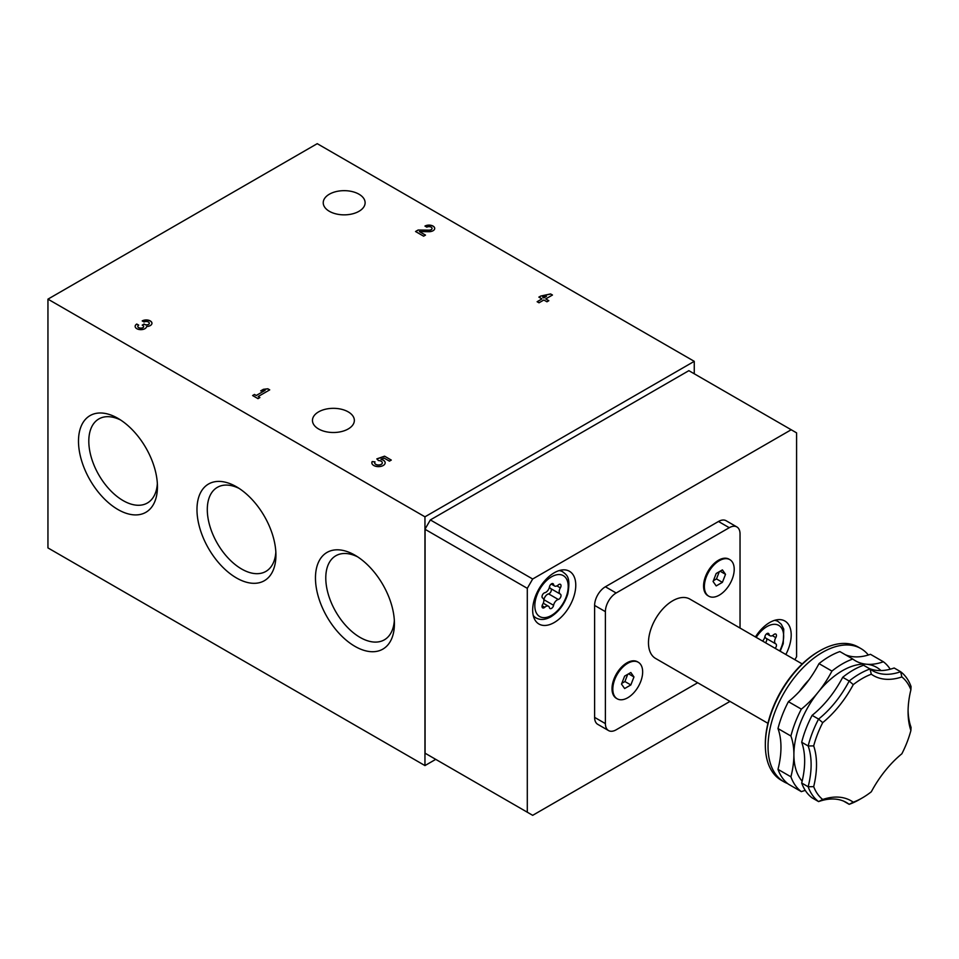 <?xml version="1.0" encoding="UTF-8"?>
<svg xmlns="http://www.w3.org/2000/svg" width="959" height="959" viewBox="0 0 959 959"><rect width="100%" height="100%" fill="white"/><g stroke="black" fill="none" stroke-linecap="round" stroke-linejoin="round"><path stroke-width="1.44" d="M542.698 604.326A3.009 1.738 120 0 0 542.65 607.874A3.009 1.738 120 0 0 544.772 607.275A5.263 3.045 120 0 1 548.464 606.22A5.263 3.045 120 0 1 549.459 607.694A3.009 1.738 120 0 0 550.022 608.533A3.009 1.738 120 0 0 552.108 607.958A3.009 1.738 120 0 0 553.595 605.309A5.263 3.045 120 0 1 558.294 599.471A3.009 1.738 120 0 0 560.727 596.966A3.009 1.738 120 0 0 560.404 594.16A3.009 1.738 120 0 0 560.356 594.136A5.263 3.045 120 0 1 560.284 594.089A5.263 3.045 120 0 1 560.356 587.879A3.009 1.738 120 0 0 560.404 584.331A3.009 1.738 120 0 0 558.294 584.93A5.263 3.045 120 0 1 554.59 585.997A5.263 3.045 120 0 1 553.595 584.522A3.009 1.738 120 0 0 553.031 583.671A3.009 1.738 120 0 0 550.946 584.247A3.009 1.738 120 0 0 549.459 586.908A5.263 3.045 120 0 1 544.772 592.746A3.009 1.738 120 0 0 542.326 595.239A3.009 1.738 120 0 0 542.65 598.056A3.009 1.738 120 0 0 542.698 598.08A5.263 3.045 120 0 1 542.77 598.116A5.263 3.045 120 0 1 542.698 604.326M762.561 641.056A5.263 3.045 120 0 0 764.898 636.656A3.009 1.738 120 0 1 766.385 634.007A3.009 1.738 120 0 1 768.471 633.431A3.009 1.738 120 0 1 769.034 634.271A5.263 3.045 120 0 0 770.017 635.745A5.263 3.045 120 0 0 773.721 634.69A3.009 1.738 120 0 1 775.831 634.091A3.009 1.738 120 0 1 775.795 637.639A5.263 3.045 120 0 0 775.711 643.849A5.263 3.045 120 0 0 775.795 643.885A3.009 1.738 120 0 1 775.831 643.909A3.009 1.738 120 0 1 775.148 648.32M424.957 516.817L47.95 299.148L317.237 143.67L694.256 361.339L424.957 516.817L424.957 765.582L435.734 759.36M694.256 373.77L694.256 361.339M117.969 418.364A55.826 32.234 60 0 1 117.969 418.376A55.826 32.234 60 0 1 157.444 486.74A55.826 32.234 60 0 1 117.969 509.541A55.826 32.234 60 0 1 78.494 441.164A55.826 32.234 60 0 1 117.969 418.364L117.969 418.364M236.453 486.776L236.453 486.776A55.826 32.234 60 0 1 275.928 555.153A55.826 32.234 60 0 1 236.453 577.941A55.826 32.234 60 0 1 196.979 509.565A55.826 32.234 60 0 1 236.453 486.776M354.95 555.189L354.95 555.189A55.826 32.234 60 0 1 394.425 623.566A55.826 32.234 60 0 1 354.95 646.354A55.826 32.234 60 0 1 315.463 577.977A55.826 32.234 60 0 1 354.95 555.189M47.95 299.148L47.95 547.913L424.957 765.582M740.036 628.049L740.036 533.911A15.236 8.799 120 0 0 736.884 526.947A15.236 8.799 120 0 0 729.26 527.702L616.158 592.998A15.236 8.799 120 0 0 605.393 611.65L605.393 723.601A15.236 8.799 120 0 0 608.545 730.566A15.236 8.799 120 0 0 616.158 729.811L697.684 682.748M736.884 526.947L726.107 520.725A15.236 8.799 120 0 0 718.495 521.48L605.393 586.776A15.236 8.799 120 0 0 594.616 605.429L594.616 717.38A15.236 8.799 120 0 0 597.769 724.357L608.545 730.566M729.439 559.421A21.098 12.179 120 0 0 729.044 559.181A21.098 12.179 120 0 0 718.495 560.224A21.098 12.179 120 0 0 704.709 578.816A21.098 12.179 120 0 0 707.946 595.719A21.098 12.179 120 0 0 708.353 595.935M637.879 662.034A21.098 12.179 120 0 0 637.483 661.794A21.098 12.179 120 0 0 626.934 662.837A21.098 12.179 120 0 0 613.149 681.429A21.098 12.179 120 0 0 616.385 698.332A21.098 12.179 120 0 0 616.793 698.56M767.943 723.314L655.572 658.437A34.272 19.791 -60 0 1 655.572 618.867A34.272 19.791 -60 0 1 689.845 599.075L802.215 663.952M627.737 663.304A21.098 12.179 120 0 0 613.952 681.897A21.098 12.179 120 0 0 617.188 698.799A21.098 12.179 120 0 0 638.286 686.62A21.098 12.179 120 0 0 638.286 662.261A21.098 12.179 120 0 0 627.737 663.304M624.633 676.107L630.842 672.511L633.959 676.934L630.842 684.954L624.633 688.538L621.516 684.115L624.633 676.107M719.298 560.691A21.098 12.179 120 0 0 705.512 579.284A21.098 12.179 120 0 0 708.749 596.186A21.098 12.179 120 0 0 729.847 584.007A21.098 12.179 120 0 0 729.847 559.648A21.098 12.179 120 0 0 719.298 560.691M716.193 573.494L722.403 569.898L725.519 574.321L722.403 582.341L716.193 585.925L713.076 581.502L716.193 573.494M621.828 683.323L624.92 681.537L630.842 684.954M628.577 673.829L633.959 676.934M624.92 681.537L627.725 674.321M713.388 580.71L716.481 578.924L722.403 582.341M720.125 571.216L725.519 574.321M716.481 578.924L719.286 571.708M794.867 659.708L796.581 656.747L796.581 432.857L791.199 429.752L532.677 579.008L527.294 588.335L527.294 812.213L532.677 815.33L729.991 701.413M532.677 579.008L430.351 519.922L688.862 370.665L791.199 429.752M527.294 812.213L425.065 753.199L425.065 529.308L527.294 588.335M430.351 519.922L425.065 529.068M430.351 756.243L425.173 753.259M755.44 636.944A30.472 17.586 -60 0 1 784.894 621.024A30.472 17.586 -60 0 1 785.841 654.494M554.218 622.535A30.472 17.586 -60 0 1 538.982 624.045A30.472 17.586 -60 0 1 538.982 588.862A30.472 17.586 -60 0 1 569.454 571.276A30.472 17.586 -60 0 1 574.129 595.683A30.472 17.586 -60 0 1 554.218 622.535M552.468 295.024L550.586 293.933L540.756 296.043L538.874 297.122L541.967 298.908L537.124 301.713L539.006 302.804L543.849 299.999L546.954 301.785L548.836 300.706L545.743 298.908L552.468 295.024M419.395 231.575L428.865 231.706A5.718 3.297 0 0 0 434.715 228.41A5.718 3.297 0 0 0 431.19 225.365A5.718 3.297 0 0 0 424.957 226.072L426.851 227.163A3.045 1.762 0 0 1 430.171 226.78A3.045 1.762 0 0 1 432.041 228.41A3.045 1.762 0 0 1 428.925 230.16L418.136 230.016L415.535 231.515L423.614 236.178L425.496 235.087L419.395 231.575L425.388 235.159M136.813 324.022A5.718 3.297 0 0 0 135.147 326.36A5.718 3.297 0 0 0 140.697 329.656A5.718 3.297 0 0 0 146.559 326.539A5.718 3.297 0 0 0 151.954 323.243A5.718 3.297 0 0 0 148.429 320.198A5.718 3.297 0 0 0 142.208 320.917L144.09 321.996A3.045 1.762 0 0 1 147.41 321.625A3.045 1.762 0 0 1 149.292 323.243A3.045 1.762 0 0 1 149.184 323.698A2.661 1.534 0 0 1 144.725 324.394L144.09 324.022L142.208 325.113L142.843 325.485A2.661 1.534 0 0 1 143.622 326.563A2.661 1.534 0 0 1 141.644 328.05A3.045 1.762 0 0 1 137.808 326.36A3.045 1.762 0 0 1 138.707 325.113L136.813 324.142A5.718 3.297 0 0 0 135.147 326.42M269.719 389.869L267.825 388.779L263.389 389.318L260.692 390.876L265.14 390.337L256.245 395.468L254.495 394.449L252.613 395.54L257.995 398.656L259.889 397.565L258.139 396.546L269.719 389.869M391.296 460.068L384.571 456.172L376.815 458.882L378.469 460.584A3.812 2.194 0 0 1 382.317 462.789A3.812 2.194 0 0 1 378.505 464.983A3.812 2.194 0 0 1 374.693 462.789A3.812 2.194 0 0 1 375.041 461.878L372.176 461.579A6.665 3.848 0 0 0 371.84 462.789A6.665 3.848 0 0 0 378.505 466.637A6.665 3.848 0 0 0 385.17 462.789A6.665 3.848 0 0 0 380.999 459.217L384.163 458.114L389.414 461.147L391.296 460.068M318.592 428.973A20.942 12.095 0 0 0 341.416 431.586A20.942 12.095 0 0 0 354.351 420.414A20.942 12.095 0 0 0 333.396 408.33A20.942 12.095 0 0 0 312.454 420.414A20.942 12.095 0 0 0 318.592 428.973M329.357 211.304A20.942 12.095 0 0 0 352.193 213.929A20.942 12.095 0 0 0 365.115 202.757A20.942 12.095 0 0 0 344.173 190.661A20.942 12.095 0 0 0 323.231 202.757A20.942 12.095 0 0 0 329.357 211.304M394.329 620.425A48.537 28.027 60 0 1 384.895 639.509A48.537 28.027 60 0 1 335.83 611.806A48.537 28.027 60 0 1 336.369 555.465A48.537 28.027 60 0 1 357.611 556.831M275.844 552.024A48.537 28.027 60 0 1 266.41 571.096A48.537 28.027 60 0 1 217.345 543.393A48.537 28.027 60 0 1 217.885 487.052A48.537 28.027 60 0 1 239.127 488.419M157.348 483.612A48.537 28.027 60 0 1 147.914 502.684A48.537 28.027 60 0 1 98.849 474.981A48.537 28.027 60 0 1 99.4 418.639A48.537 28.027 60 0 1 120.63 420.018M391.188 460.128L384.571 456.172M384.571 456.304L376.887 458.977M374.705 462.849A3.812 2.194 0 0 0 374.693 462.909A3.812 2.194 0 0 0 378.505 465.103A3.812 2.194 0 0 0 382.317 462.909A3.812 2.194 0 0 0 382.317 462.849M374.957 461.986L372.176 461.579M372.176 461.711A6.665 3.848 0 0 0 371.84 462.849M385.17 462.849A6.665 3.848 0 0 0 380.999 459.337L380.999 459.217M269.611 389.929L267.825 388.779M267.825 388.898L263.389 389.318M263.389 389.45L260.968 390.84M256.245 395.468L265.14 390.337M256.245 395.587L254.495 394.449M254.495 394.581L252.72 395.599M259.781 397.625L258.139 396.546M151.954 323.303A5.718 3.297 0 0 0 148.453 320.33A5.718 3.297 0 0 0 142.316 320.977M144.09 324.022L144.725 324.514A2.661 1.534 0 0 0 149.184 323.83A3.045 1.762 0 0 0 149.292 323.375A3.045 1.762 0 0 0 149.292 323.303M144.09 324.142L142.316 325.173M137.808 326.42A3.045 1.762 0 0 0 137.808 326.48A3.045 1.762 0 0 0 141.644 328.182A2.661 1.534 0 0 0 143.622 326.695A2.661 1.534 0 0 0 143.622 326.635M138.599 325.173L136.813 324.142M434.715 228.47A5.718 3.297 0 0 0 431.202 225.485A5.718 3.297 0 0 0 425.065 226.132M418.136 230.016L428.925 230.292A3.045 1.762 0 0 0 432.041 228.53A3.045 1.762 0 0 0 432.041 228.47M418.136 230.136L415.643 231.575M552.36 295.084L550.586 293.933M550.586 294.065L540.756 296.043M540.756 296.163L538.982 297.194M537.232 301.773L541.967 298.908M548.728 300.766L545.743 298.908M543.849 297.829L546.486 296.307L542.638 297.122L543.849 297.949L546.486 296.307M543.849 297.949L542.638 297.122M764.958 636.356A5.263 3.045 120 0 0 766.025 638.25A5.263 3.045 120 0 0 766.097 638.286L775.639 643.801M765.45 642.722A3.009 1.738 120 0 0 766.217 638.358M549.531 586.608A5.263 3.045 120 0 0 550.586 588.49A5.263 3.045 120 0 0 550.658 588.538L560.2 594.041M543.837 600.01A3.009 1.738 120 0 0 543.909 599.711A5.263 3.045 120 0 1 548.596 593.873A3.009 1.738 120 0 0 551.005 591.439A3.009 1.738 120 0 0 550.778 588.61M862.297 797.912L859.6 799.47A76.924 44.414 -60 0 1 849.171 804.325L853.27 802.204A79.981 46.176 -60 0 0 822.714 799.482A73.124 42.22 -60 0 1 813.688 786.644A79.981 46.176 -60 0 0 813.688 745.898A73.124 42.22 -60 0 1 822.714 722.642A79.981 46.176 -60 0 0 853.27 684.63A73.124 42.22 -60 0 1 871.311 674.213A79.981 46.176 -60 0 0 901.868 676.946A73.124 42.22 -60 0 1 910.894 689.785A79.981 46.176 -60 0 0 908.077 711.782A79.981 46.176 -60 0 0 910.894 730.518A73.124 42.22 -60 0 1 901.868 753.774A79.981 46.176 -60 0 0 871.311 791.786A73.124 42.22 -60 0 1 862.297 797.912A73.124 42.22 -60 0 1 853.27 802.204M843.668 801.149L849.171 804.325A76.169 43.97 -60 0 0 846.521 802.563A76.169 43.97 -60 0 0 818.578 801.592A76.924 44.414 -60 0 1 808.149 786.752L813.688 786.644M801.688 783.024A76.169 43.97 120 0 0 804.661 760.907A76.169 43.97 120 0 0 801.688 742.242L808.149 745.97A76.169 43.97 -60 0 1 808.149 786.752L801.688 783.024A76.924 44.414 -60 0 0 812.117 797.864L818.578 801.592L822.714 799.482M801.688 742.242A76.924 44.414 -60 0 1 812.117 715.354A76.169 43.97 120 0 0 828.9 698.44A76.169 43.97 120 0 0 842.709 677.294L849.171 681.034A76.924 44.414 -60 0 1 870.029 668.986L871.311 674.213M842.709 677.294A76.924 44.414 -60 0 1 863.568 665.258L870.029 668.986A76.169 43.97 -60 0 0 872.678 670.749A76.169 43.97 -60 0 0 900.621 671.72A76.924 44.414 -60 0 1 911.05 686.56L910.894 689.785M869.07 668.435A76.169 43.97 120 0 0 877.377 670.461A76.169 43.97 120 0 0 894.16 667.991L900.621 671.72L901.868 676.946M790.911 776.802L777.989 769.346A76.924 44.414 -60 0 0 788.418 784.174L801.34 791.643A76.924 44.414 -60 0 1 790.911 776.802A76.169 43.97 -60 0 0 793.896 754.685A68.557 39.583 -60 0 1 818.123 692.23A76.169 43.97 -60 0 1 801.34 709.133A76.924 44.414 -60 0 0 790.911 736.021A76.169 43.97 -60 0 1 793.896 754.685A68.557 39.583 -60 0 0 802.144 781.165M801.34 791.643A76.169 43.97 -60 0 1 805.284 790.42M777.989 769.346A76.169 43.97 120 0 0 777.989 728.552A76.924 44.414 -60 0 1 788.418 701.676A76.169 43.97 120 0 0 819.01 663.616L831.933 671.084A76.924 44.414 -60 0 1 852.791 659.037A76.169 43.97 -60 0 0 855.452 660.799A76.169 43.97 -60 0 0 866.6 664.239A68.557 39.583 -60 0 1 880.973 670.581M831.933 671.084A76.169 43.97 -60 0 1 818.123 692.23A68.557 39.583 -60 0 1 866.6 664.239A76.169 43.97 -60 0 0 883.383 661.77A76.924 44.414 -60 0 1 890.216 669.214M819.01 663.616A76.924 44.414 -60 0 1 839.868 651.569L852.791 659.037M845.37 654.745A76.169 43.97 120 0 0 870.46 654.302L883.383 661.77M813.688 745.898L808.149 745.97A76.924 44.414 -60 0 1 818.578 719.082L822.714 722.642M812.117 715.354L818.578 719.082A76.169 43.97 -60 0 0 849.171 681.034L853.27 684.63M777.989 728.552L790.911 736.021M788.418 701.676L801.34 709.133M787.639 783.563A76.924 44.414 -60 0 1 783.971 781.825A76.924 44.414 -60 0 1 783.971 692.997A76.924 44.414 -60 0 1 860.906 648.572A76.924 44.414 -60 0 1 868.351 655.009M783.971 781.825L781.285 780.266A76.924 44.414 -60 0 1 765.342 745.047A76.924 44.414 -60 0 1 819.741 650.837A76.924 44.414 -60 0 1 858.209 647.025L860.906 648.572M765.342 745.047L765.342 743.812A75.401 43.539 -60 0 1 818.662 651.461L819.741 650.837M910.894 730.518L911.05 727.342A76.169 43.97 -60 0 1 908.089 710.199M551.533 615.378A23.615 13.63 -60 0 1 537.064 594.808A23.615 13.63 -60 0 1 565.99 578.121A23.615 13.63 -60 0 1 551.533 615.378M756.183 637.363A23.615 13.63 -60 0 1 778.768 625.412A23.615 13.63 -60 0 1 779.703 650.957M729.26 527.702L718.495 521.48M616.158 592.998L605.393 586.776M605.393 611.65L594.616 605.429M605.393 723.601L594.616 717.38M533.516 616.493L536.045 617.944A26.66 15.392 -60 0 1 533.24 615.438M559.133 570.605A26.66 15.392 -60 0 1 562.705 571.78L560.176 570.317M774.56 620.353A26.66 15.392 -60 0 1 778.133 621.528L775.615 620.065M772.355 635.649L775.795 637.639M767.452 633.36L769.034 634.271M556.915 585.889L560.356 587.879M548.596 593.873L558.294 599.471M543.909 599.711L553.595 605.309M542.123 605.74L544.772 607.275M552.024 583.599L553.595 584.522M799.482 691.367A59.997 34.632 -60 0 1 808.905 679.919M616.385 698.332L617.188 698.799M637.483 661.794L638.286 662.261M707.946 595.719L708.749 596.186M729.044 559.181L729.847 559.648M536.045 617.944C540.444 620.281 545.395 619.898 550.898 616.781C558.929 611.722 564.563 604.086 567.812 593.897C571.073 575.82 566.014 574.801 562.705 571.78M780.194 651.233L783.239 643.645L783.767 629.128L781.273 624.237L778.133 621.528M766.025 638.25L775.711 643.849M766.637 633.791L770.017 635.745M550.586 588.49L560.284 594.089M543.262 603.211L548.464 606.22M551.197 584.043L554.59 585.997"/></g></svg>
